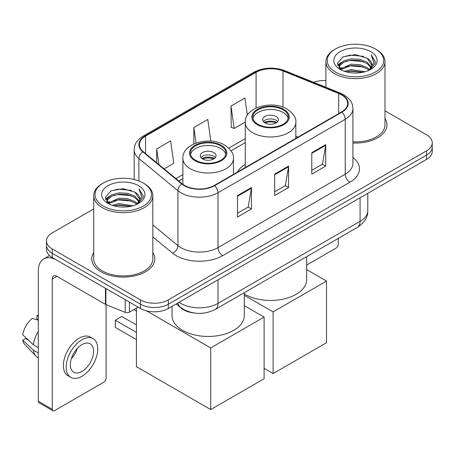 <?xml version="1.0" encoding="UTF-8"?>
<svg xmlns="http://www.w3.org/2000/svg" width="455" height="455" viewBox="0 0 455 455"><rect width="100%" height="100%" fill="white"/><g stroke="black" fill="none" stroke-linecap="round" stroke-linejoin="round"><path stroke-width="0.68" d="M245.279 164.34A34.802 20.094 0 0 0 237.368 172.115M193.904 312.955A19.701 11.375 180 0 1 181.443 308.302L176.17 303.951M93.73 208.936L52.24 232.886A19.701 11.375 0 0 0 46.473 240.928L46.473 249.511A19.701 11.375 0 0 0 52.24 257.553L140.458 308.484A19.701 11.375 0 0 0 168.322 308.484L426.483 159.438A19.701 11.375 0 0 0 432.25 151.396L432.25 147.107A19.701 11.375 0 0 1 426.483 155.149A19.701 11.375 0 0 0 432.25 147.107L432.25 142.819A19.701 11.375 0 0 0 426.483 134.777L384.987 110.821M46.473 240.928A19.701 11.375 0 0 0 52.24 248.97L140.458 299.908A19.701 11.375 0 0 0 168.322 299.908L168.322 304.196L426.483 155.149L168.322 304.196A19.701 11.375 0 0 1 140.458 304.196A19.701 11.375 0 0 0 168.322 304.196L168.322 308.484M52.24 248.97L52.24 253.264L140.458 304.196L52.24 253.264A19.701 11.375 0 0 1 46.473 245.222A19.701 11.375 0 0 0 52.24 253.264L52.24 257.553M93.73 252.559A31.52 18.2 0 0 0 91.762 258.889A31.52 18.2 0 0 0 100.993 271.76A31.52 18.2 0 0 0 135.345 275.702A31.52 18.2 0 0 0 154.802 258.889A31.52 18.2 0 0 0 152.829 252.559A31.52 18.2 0 0 1 154.802 258.889A31.52 18.2 0 0 1 135.345 275.702A31.52 18.2 0 0 1 100.993 271.76A31.52 18.2 0 0 1 91.762 258.889A31.52 18.2 0 0 1 93.73 252.559M341.512 94.833A21.015 12.131 180 0 1 347.665 103.41A21.015 12.131 180 0 1 341.512 111.987L214.288 185.441A21.015 12.131 180 0 1 182.216 183.82L143.206 151.651A21.015 12.131 180 0 1 139.406 144.696A21.015 12.131 180 0 1 145.56 136.119L256.085 72.311A21.015 12.131 180 0 1 282.993 70.952L338.702 93.474A21.015 12.131 180 0 1 341.512 94.833M341.881 94.617A21.539 12.433 0 0 0 339.003 93.224L283.294 70.701A21.539 12.433 0 0 0 255.71 72.095L145.19 135.903A21.539 12.433 0 0 0 142.779 151.828L181.784 183.991A21.539 12.433 0 0 0 214.658 185.651L341.881 112.203A21.539 12.433 0 0 0 341.881 94.617M237.504 195.57L237.504 217.018L251.433 208.976L251.433 187.528L237.504 195.57M237.504 213.213L248.231 207.019L251.376 188.245A5.255 3.031 -120 0 0 251.433 187.528M248.14 207.076L251.433 208.976M311.794 152.681L311.794 174.129L325.723 166.086L325.723 144.639L311.794 152.681M311.794 170.324L322.521 164.13L325.666 145.35A5.255 3.031 -120 0 0 325.723 144.639M322.43 164.181L325.723 166.086M274.649 174.129L274.649 195.57L288.578 187.528L288.578 166.086L274.649 174.129M274.649 191.765L285.376 185.572L288.521 166.797A5.255 3.031 -120 0 0 288.578 166.086M285.285 185.629L288.578 187.528M352.915 142.995A31.52 18.2 0 0 0 386.96 124.858A31.52 18.2 0 0 0 384.987 118.522A31.52 18.2 0 0 1 386.96 124.858A31.52 18.2 0 0 1 352.915 142.995M168.322 299.908L426.483 150.861A19.701 11.375 0 0 0 432.25 142.819M325.888 80.546A19.701 11.375 0 0 0 313.643 82.332M247.361 115.291L244.932 97.996L231.004 106.038L231.225 127.354M164.101 168.885L173.787 163.294L170.642 140.885L156.713 148.927L156.713 162.788M210.83 141.141L207.787 119.443L193.858 127.485L193.858 143.951M193.858 127.485L196.042 143.069M231.004 106.038L234.149 128.446L245.285 122.014M234.149 128.446L231.004 127.269M156.713 148.927L158.914 164.602M306.676 265.066L335.938 248.168A3.282 1.894 120 0 0 338.258 244.147L338.258 238.403M335.471 72.044A28.238 16.3 0 0 0 375.403 72.044A28.238 16.3 0 0 0 375.403 48.992L376.336 49.527A29.547 17.062 0 0 1 384.987 61.59A29.547 17.062 0 0 1 366.747 77.35A29.547 17.062 0 0 1 334.544 73.653A29.547 17.062 0 0 1 325.888 61.59A29.547 17.062 0 0 1 334.544 49.527L335.471 48.992A28.238 16.3 0 0 0 335.471 72.044M352.915 141.852A29.547 17.062 0 0 0 384.987 124.858L384.987 61.59M344.378 71.276L351.192 69.53L365.007 71.742M346.329 71.867L351.192 70.872L362.988 72.243M340.135 69.092L351.192 64.166L359.689 64.616L367.048 67.516L369.596 69.632M340.806 69.643L351.192 65.509L359.689 65.952L367.048 68.853L368.891 70.263M339.22 68.17L339.026 66.851L339.584 64.616L343.832 60.811L351.192 58.809L359.689 59.252L367.048 62.153L371.388 67.078M339.072 67.522L339.584 65.952L343.832 62.153L351.192 60.145L359.689 60.595L367.048 63.495L371.075 67.715M368.726 70.4A16.414 9.475 0 0 0 371.854 64.832A16.414 9.475 0 0 0 367.048 58.132L371.849 65.156M370.762 51.671A21.669 12.512 0 0 0 340.164 51.642A21.669 12.512 0 0 0 340.022 69.308A21.669 12.512 0 0 0 340.118 69.365A21.669 12.512 0 0 0 370.859 69.308A21.669 12.512 0 0 0 370.762 51.671M367.048 58.132L355.253 54.611L343.133 56.841L337.513 63.188L341.239 69.962M370.069 69.746L375.301 63.103L375.409 61.914L371.149 54.793L373.834 62.773L368.897 70.326M376.336 49.527L375.403 48.992A28.238 16.3 0 0 0 335.471 48.992M371.149 54.793L375.403 62.181M342.848 56.983L350.27 55.146L363.568 56.34M337.724 65.605L340.147 63.706M345.482 61.436L350.27 60.509L363.096 61.561M345.482 66.8L350.27 65.873L363.096 66.925M346.465 71.907L350.27 71.236L362.971 72.248M337.587 65.082L341.563 62.255M339.703 68.688L341.563 67.613M283.101 109.791A17.728 10.237 0 0 0 263.781 107.568A17.728 10.237 0 0 0 252.832 117.026A17.728 10.237 0 0 0 258.025 124.266A17.728 10.237 0 0 0 277.345 126.484A17.728 10.237 0 0 0 288.294 117.026A17.728 10.237 0 0 0 283.101 109.791M288.14 118.368A17.728 10.237 0 0 0 283.101 112.47A17.728 10.237 0 0 0 264.867 110.013A17.728 10.237 0 0 0 252.986 118.368M244.272 293.885A36.116 20.85 0 0 0 245.023 294.334A36.116 20.85 0 0 0 284.381 298.85A36.116 20.85 0 0 0 306.676 279.586L306.676 256.637M276.134 116.491A7.877 4.55 0 0 0 267.546 115.507A7.877 4.55 0 0 0 262.683 119.71A7.877 4.55 0 0 0 264.992 122.924A7.877 4.55 0 0 0 273.58 123.914A7.877 4.55 0 0 0 278.443 119.71A7.877 4.55 0 0 0 276.134 116.491M277.743 121.582A7.877 4.55 0 0 0 276.134 120.245A7.877 4.55 0 0 0 263.382 121.582M264.196 122.389A10.505 6.069 180 0 1 276.469 122.196L276.469 122.719M265.06 122.964A9.191 5.306 180 0 1 275.52 122.742L276.469 122.196M275.366 123.316L275.52 122.742M273.114 373.549L273.114 311.891L326.514 281.059L326.514 342.717L273.114 373.549L264.11 368.345M273.114 311.891L244.272 295.238M306.676 269.61L326.514 281.059M220.698 145.816A17.728 10.237 0 0 0 201.372 143.598A17.728 10.237 0 0 0 190.429 153.056A17.728 10.237 0 0 0 195.622 160.296A17.728 10.237 0 0 0 214.942 162.515A17.728 10.237 0 0 0 225.89 153.056A17.728 10.237 0 0 0 220.698 145.816M225.737 154.399A17.728 10.237 0 0 0 220.698 148.501A17.728 10.237 0 0 0 202.464 146.044A17.728 10.237 0 0 0 190.582 154.399M172.041 306.334L172.041 315.616A36.116 20.85 0 0 0 182.62 330.358A36.116 20.85 0 0 0 221.977 334.88A36.116 20.85 0 0 0 244.272 315.616L244.272 292.667M213.731 152.522A7.877 4.55 0 0 0 205.142 151.532A7.877 4.55 0 0 0 200.28 155.735A7.877 4.55 0 0 0 202.589 158.954A7.877 4.55 0 0 0 211.171 159.938A7.877 4.55 0 0 0 216.04 155.735A7.877 4.55 0 0 0 213.731 152.522M215.334 157.612A7.877 4.55 0 0 0 213.731 156.275A7.877 4.55 0 0 0 200.979 157.612M201.792 158.42A10.505 6.069 180 0 1 214.06 158.226L214.06 158.749M202.651 158.994A9.191 5.306 180 0 1 213.116 158.772L214.06 158.226M212.957 159.347L213.116 158.772M136.42 339.612L115.297 327.412L115.297 320.229L136.42 332.423M210.71 409.574L210.71 347.921L264.11 317.089L264.11 378.748L210.71 409.574L136.42 366.685L136.42 308.137M210.71 347.921L146.55 310.879M244.272 305.641L264.11 317.089M115.297 320.229L121.798 316.475L136.42 324.921M129.43 302.114L129.43 312.17L138.138 307.142M105.435 288.26L56.886 260.232A26.265 15.163 -120 0 0 43.754 258.929A26.265 15.163 -120 0 0 38.311 270.952L38.311 401.236L52.24 409.278L52.24 278.995A6.569 3.794 60 0 1 53.599 275.992A6.569 3.794 60 0 1 56.886 276.316L105.435 304.344L105.435 288.26A3.282 1.894 0 0 0 105.873 288.476M52.24 409.278A3.282 1.894 120 0 0 52.922 410.785L38.993 402.743A3.282 1.894 -60 0 1 38.311 401.236M52.922 410.785A3.282 1.894 120 0 0 54.56 410.62L103.78 382.206A3.282 1.894 120 0 0 106.1 378.185L106.1 304.651M129.43 312.17A3.282 1.894 180 0 1 125.227 312.386L105.873 304.56A3.282 1.894 180 0 1 105.435 304.344M81.957 371.428A16.414 9.475 120 0 0 92.683 356.965A16.414 9.475 120 0 0 90.164 343.809A16.414 9.475 120 0 0 81.957 344.623A16.414 9.475 120 0 0 71.23 359.086A16.414 9.475 120 0 0 73.75 372.241A16.414 9.475 120 0 0 81.957 371.428M71.35 358.705A16.414 9.475 120 0 0 77.242 348.502M38.311 316.083L36.918 315.662L36.918 318.961L38.311 319.763M93.121 338.691L90.335 337.081A22.323 12.888 120 0 0 79.17 338.19A22.323 12.888 120 0 0 64.587 357.863A22.323 12.888 120 0 0 68.011 375.75L70.792 377.36A22.323 12.888 120 0 0 81.957 376.257A22.323 12.888 120 0 0 96.54 356.578A22.323 12.888 120 0 0 93.121 338.691A22.323 12.888 120 0 0 81.957 339.794A22.323 12.888 120 0 0 67.374 359.473A22.323 12.888 120 0 0 70.792 377.36M38.311 331.433A21.669 12.512 120 0 0 33.38 344.788L22.75 334.84A17.074 9.856 120 0 1 32.277 318.341L38.311 320.172M38.311 347.637L33.38 344.788M28.5 340.226L25.605 338.554L22.75 340.203L33.38 350.151L38.311 352.995M33.38 350.151A21.669 12.512 120 0 0 36.053 356.202A21.669 12.512 120 0 0 37.691 357.488L38.311 357.846M38.311 315.275A17.074 9.856 120 0 0 36.918 315.662M22.75 340.203A17.074 9.856 120 0 0 24.769 344.452L36.053 356.202M103.313 206.081A28.238 16.3 0 0 0 143.245 206.081A28.238 16.3 0 0 0 143.245 183.024L144.178 183.564A29.547 17.062 0 0 1 152.829 195.627A29.547 17.062 0 0 1 134.589 211.387A29.547 17.062 0 0 1 102.386 207.69A29.547 17.062 0 0 1 93.73 195.627A29.547 17.062 0 0 1 102.386 183.564L103.313 183.024A28.238 16.3 0 0 0 103.313 206.081M93.73 195.627L93.73 258.889A29.547 17.062 0 0 0 102.386 270.952A29.547 17.062 0 0 0 134.589 274.655A29.547 17.062 0 0 0 152.829 258.889L152.829 195.627M112.22 205.313L119.034 203.567L132.849 205.779M114.171 205.905L119.034 204.904L130.83 206.28M107.989 203.101L119.034 198.204L127.531 198.647L134.89 201.548L137.438 203.664M108.648 203.681L119.034 199.546L127.531 199.99L134.89 202.89L136.733 204.301M107.061 202.208L106.868 200.888L107.425 198.647L111.674 194.848L119.034 192.84L127.531 193.29L134.89 196.19L139.23 201.116M106.914 201.559L107.425 199.99L111.674 196.19L119.034 194.183L127.531 194.626L134.89 197.527L138.917 201.753M136.568 204.437A16.414 9.475 0 0 0 139.696 198.869A16.414 9.475 0 0 0 134.89 192.169L139.691 199.193M138.604 185.708A21.669 12.512 0 0 0 108.006 185.68A21.669 12.512 0 0 0 107.863 203.345A21.669 12.512 0 0 0 107.96 203.402A21.669 12.512 0 0 0 138.695 203.345A21.669 12.512 0 0 0 138.604 185.708M134.89 192.169L123.095 188.649L110.974 190.878L105.355 197.225L109.081 203.994M137.91 203.783L143.143 197.14L143.251 195.951L138.991 188.831L141.676 196.805L136.739 204.358M144.178 183.564L143.245 183.024A28.238 16.3 0 0 0 103.313 183.024M138.991 188.831L143.245 196.219M110.69 191.015L118.112 189.183L131.41 190.378M105.566 199.643L107.989 197.743M113.323 195.474L118.112 194.547L130.938 195.599M113.323 200.837L118.112 199.91L130.938 200.962M114.307 205.939L118.112 205.268L130.812 206.286M105.429 199.119L109.405 196.287M107.545 202.72L109.405 201.65M179.094 302.268A26.265 15.163 0 0 0 180.857 303.394A26.265 15.163 0 0 0 218.002 303.394L360.081 221.363A26.265 15.163 0 0 0 367.776 210.637C367.97 217.154 364.495 222.734 357.363 227.375L215.283 309.406A13.132 7.581 60 0 0 218.002 303.394L218.002 279.802M360.081 197.771L360.081 221.363A13.132 7.581 60 0 1 357.363 227.375M178.03 302.882A13.132 8.781 129.5 0 0 180.316 307.148L176.33 303.86M426.483 159.438L426.483 150.861M140.458 308.484L140.458 299.908M352.915 157.447A32.834 18.956 180 0 1 349.867 182.222L222.643 255.676A6.569 3.794 60 0 1 218.002 247.634L345.226 174.18A26.265 15.163 0 0 0 352.915 163.459L352.915 108.557A26.265 15.163 180 0 1 345.226 119.278A6.569 3.794 -120 0 0 341.881 112.203M222.643 255.676A32.834 18.956 180 0 1 176.216 255.676A32.834 18.956 180 0 1 172.536 253.145L152.829 236.896M181.784 183.991A6.569 4.391 129.5 0 0 177.916 190.708L177.916 245.609A26.265 15.163 0 0 0 180.857 247.634A26.265 15.163 0 0 0 218.002 247.634L218.002 192.732A26.265 15.163 180 0 1 177.916 190.708L138.906 158.539A26.265 15.163 180 0 1 134.157 149.843L134.157 179.509M352.915 108.557C352.494 104.041 352.073 100.288 343.866 94.828L340.414 93.15A6.569 3.077 112 0 0 339.003 93.224M340.414 93.15L284.699 70.627C273.825 66.783 263.502 67.34 253.731 72.305A6.569 3.794 60 0 1 255.71 72.095M145.19 135.903A6.569 3.794 -120 0 0 143.206 136.113C135.243 141.334 134.521 145.27 134.157 149.843M142.779 151.828A6.569 4.391 129.5 0 0 138.906 158.539L138.906 180.976M284.699 70.627A6.569 3.077 112 0 0 283.294 70.701M214.658 185.651A6.569 3.794 60 0 1 218.002 192.732L345.226 119.278L345.226 174.18A6.569 3.794 60 0 0 349.867 182.222M152.829 224.924L177.916 245.609A6.569 4.391 -50.5 0 1 172.536 253.145M145.56 136.119L145.56 153.597M338.702 93.474L338.702 113.608M282.993 70.952L282.993 107.153M298.042 137.08L295.841 136.193M256.085 72.311L256.085 108.006M245.279 138.593L228.763 148.131M182.876 174.623L175.931 178.633M274.649 174.805L288.521 166.797M311.794 153.363L325.666 145.35M237.504 196.253L251.376 188.245M257.331 124.664A18.712 10.806 0 0 0 283.795 124.664A18.712 10.806 0 0 0 283.795 109.388A18.712 10.806 0 0 0 257.331 109.388A18.712 10.806 0 0 0 257.331 124.664M295.841 138.354L295.841 122.389A25.281 14.594 180 0 1 280.235 135.874A25.281 14.594 180 0 1 252.684 132.712A25.281 14.594 180 0 1 245.279 122.389L245.279 167.542M194.928 160.695A18.712 10.806 0 0 0 221.392 160.695A18.712 10.806 0 0 0 221.392 145.418A18.712 10.806 0 0 0 194.928 145.418A18.712 10.806 0 0 0 194.928 160.695M233.438 174.379L233.438 158.42A25.281 14.594 180 0 1 217.831 171.905A25.281 14.594 180 0 1 190.281 168.737A25.281 14.594 180 0 1 182.876 158.42L182.876 184.332M52.24 278.995L56.886 276.316M105.873 288.515L105.873 304.56M125.227 312.386L125.227 299.691M215.283 309.406C204.716 314.712 194.143 314.712 183.575 309.406L180.316 307.148M367.776 210.637L367.776 193.329M253.731 72.305L143.206 136.113M245.279 142.591L231.038 150.815M182.876 178.622L178.781 180.988M339.026 67.943L339.026 66.851M325.888 87.28L325.888 61.59M295.841 122.389C296.398 117.936 293.475 113.494 287.077 109.063C272.175 99.838 244.403 107.238 245.279 122.389M233.438 158.42C233.995 153.966 231.072 149.524 224.673 145.088C209.772 135.869 182 143.268 182.876 158.42M136.42 311.038L133.906 309.588M43.754 258.929L49.527 255.596M106.868 201.98L106.868 200.888"/></g></svg>
